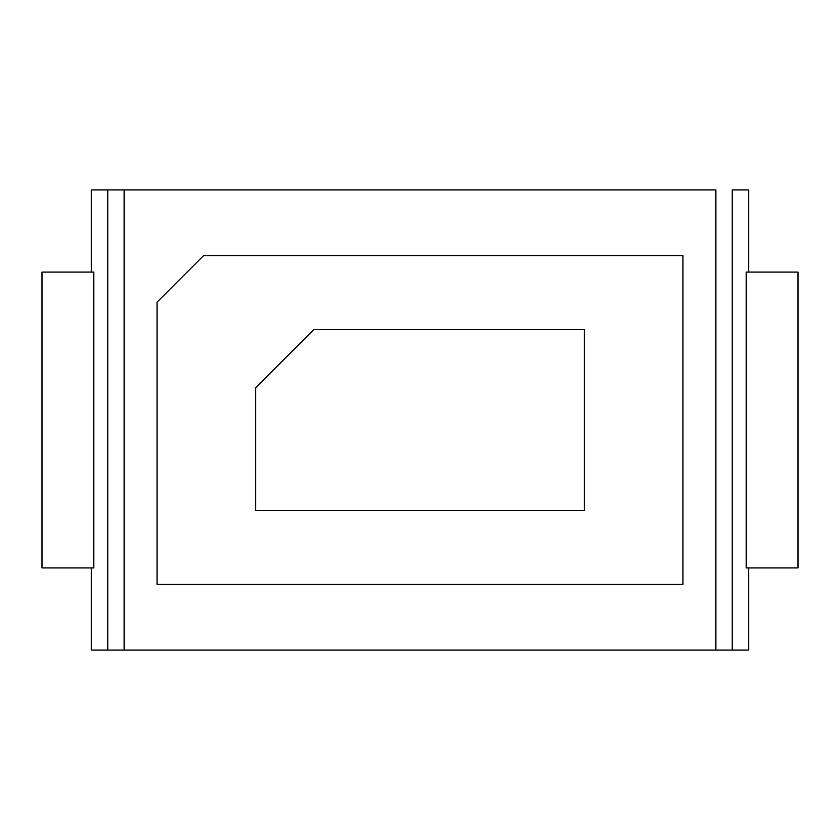 <?xml version="1.0" encoding="UTF-8"?>
<svg xmlns="http://www.w3.org/2000/svg" width="840" height="840" viewBox="0 0 840 840"><rect width="100%" height="100%" fill="white"/><g stroke="black" fill="none" stroke-linecap="round" stroke-linejoin="round"><path stroke-width="1.26" d="M93.817 567.913L93.817 272.087L93.817 567.913L93.471 272.087L42 272.087L42 567.913L93.817 567.913M746.183 272.087L746.183 567.913L746.183 272.087L746.529 567.913L798 567.913L798 272.087L746.183 272.087M157.048 584.346L682.952 584.346L682.952 255.654L203.532 255.654L157.048 302.137L157.048 584.346L157.048 302.137L203.532 255.654L682.952 255.654L682.952 584.346L157.048 584.346M715.869 189.913L124.131 189.913L124.131 650.087L715.869 650.087L715.869 189.913L715.869 650.087L732.26 650.087L732.26 189.913L748.692 189.913L732.26 189.913L732.26 650.087L124.131 650.087L124.131 189.913L107.74 189.913L107.74 650.087L124.131 650.087L91.308 650.087L91.308 567.913L91.308 650.087L107.74 650.087L107.74 189.913L715.869 189.913M91.308 189.913L107.74 189.913L91.308 189.913L91.308 272.087L91.308 189.913M748.692 650.087L732.26 650.087L748.692 650.087L748.692 567.913L748.692 650.087M748.692 272.087L748.692 189.913L748.692 272.087M42 567.913L42 272.087L93.471 272.087L93.471 567.913L42 567.913M798 272.087L798 567.913L746.529 567.913L746.529 272.087L798 272.087M255.654 510.394L255.654 387.713L313.761 329.606L584.346 329.606L584.346 510.394L255.654 510.394L584.346 510.394L584.346 329.606L313.761 329.606L255.654 387.713L255.654 510.394"/></g></svg>
